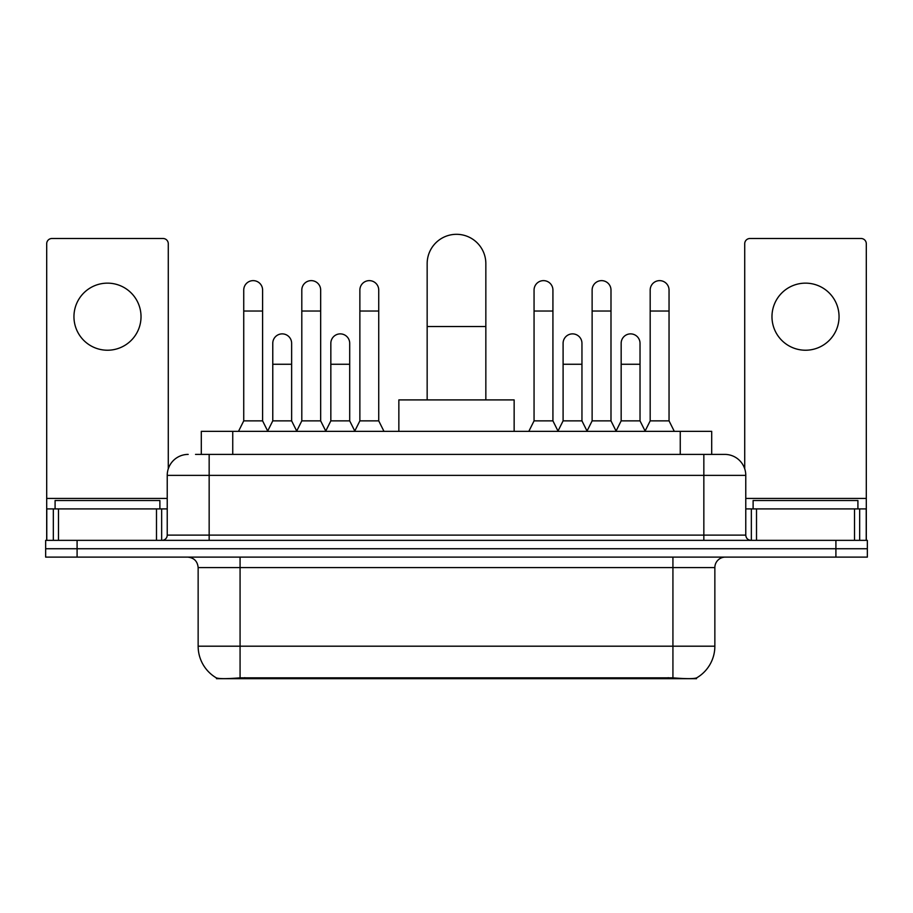 <?xml version="1.0" encoding="UTF-8"?>
<svg xmlns="http://www.w3.org/2000/svg" width="913" height="913" viewBox="0 0 913 913"><rect width="100%" height="100%" fill="white"/><g stroke="black" fill="none" stroke-linecap="round" stroke-linejoin="round"><path stroke-width="1.37" d="M201.305 454.4L201.305 431.347L711.695 431.347L711.695 454.4M696.516 677.948L696.516 678.69L216.484 678.69L216.484 677.948M198.144 646.199L240.073 646.199L240.073 567.601L198.144 567.601L198.144 646.199A36.68 36.68 0 0 0 216.278 677.845C218.994 678.907 226.926 678.907 240.073 677.845L672.927 677.845C686.062 678.907 693.994 678.907 696.722 677.845A36.68 36.68 0 0 0 714.856 646.199L714.856 567.601A10.477 10.477 0 0 1 725.333 557.113M77.091 540.348L867.35 540.348L867.35 548.736L45.65 548.736L45.65 557.113L77.091 557.113L77.091 548.736L45.65 548.736L45.65 540.348L77.091 540.348L77.091 548.736L867.35 548.736L867.35 557.113L77.091 557.113M196.01 454.4L717.47 454.4M195.53 454.4L209.157 454.4L209.157 475.365L167.227 475.365L167.227 535.109A5.238 5.238 0 0 1 161.989 540.348M188.192 454.4A20.965 20.965 0 0 0 167.227 475.365M724.808 454.4A20.965 20.965 0 0 1 745.773 475.365L703.843 475.365L703.843 454.4L724.488 454.4M745.773 475.365L745.773 535.109C746.081 538.293 747.827 540.04 751.011 540.348M867.35 540.348L867.35 548.736M159.889 508.906L159.889 500.518L55.088 500.518L55.088 508.906M107.483 283.144A33.541 33.541 0 0 0 73.953 316.685A33.541 33.541 0 0 0 107.483 350.227A33.541 33.541 0 0 0 141.024 316.685A33.541 33.541 0 0 0 107.483 283.144M156.488 540.348L156.488 508.906L58.489 508.906L58.489 540.348M168.277 468.826L168.277 243.737A5.238 5.238 0 0 0 163.039 238.498L51.938 238.498A5.238 5.238 0 0 0 46.7 243.737L46.7 508.906L58.489 508.906M156.488 508.906L167.227 508.906M46.7 540.348L46.7 508.906M857.912 508.906L857.912 500.518L753.111 500.518L753.111 508.906M427.158 399.905L427.158 263.652A29.342 29.342 0 0 1 456.5 234.31A29.342 29.342 0 0 1 485.842 263.652A29.342 29.342 0 0 0 456.5 234.31M485.842 399.905L485.842 263.652M514.145 431.347L514.145 399.905L398.855 399.905L398.855 431.347M238.498 431.347L243.737 420.87L262.602 420.87L267.84 431.347M262.602 420.87L262.602 290.06A9.438 9.438 0 0 0 253.175 280.633A9.438 9.438 0 0 1 253.768 280.645M243.737 420.87L243.737 311.025L262.602 311.025M243.737 311.025L243.737 290.06A9.438 9.438 0 0 1 253.175 280.633M296.565 431.347L301.804 420.87L320.668 420.87L325.907 431.347M320.668 420.87L320.668 290.06A9.438 9.438 0 0 0 311.23 280.633A9.438 9.438 0 0 1 311.824 280.645M301.804 420.87L301.804 311.025L320.668 311.025M301.804 311.025L301.804 290.06A9.438 9.438 0 0 1 311.23 280.633M354.621 431.347L359.87 420.87L378.735 420.87L383.974 431.347M378.735 420.87L378.735 290.06A9.438 9.438 0 0 0 369.297 280.633A9.438 9.438 0 0 1 369.891 280.645M359.87 420.87L359.87 311.025L378.735 311.025M359.87 311.025L359.87 290.06A9.438 9.438 0 0 1 369.297 280.633M528.821 431.347L534.059 420.87L552.924 420.87L558.163 431.347M552.924 420.87L552.924 290.06A9.438 9.438 0 0 0 543.486 280.633A9.438 9.438 0 0 1 544.08 280.645M534.059 420.87L534.059 311.025L552.924 311.025M534.059 311.025L534.059 290.06A9.438 9.438 0 0 1 543.486 280.633M586.876 431.347L592.126 420.87L610.991 420.87L616.229 431.347M610.991 420.87L610.991 290.06A9.438 9.438 0 0 0 601.553 280.633A9.438 9.438 0 0 1 602.146 280.645M592.126 420.87L592.126 311.025L610.991 311.025M592.126 311.025L592.126 290.06A9.438 9.438 0 0 1 601.553 280.633M644.943 431.347L650.182 420.87L669.046 420.87L674.296 431.347M669.046 420.87L669.046 290.06A9.438 9.438 0 0 0 659.62 280.633A9.438 9.438 0 0 1 660.213 280.645M650.182 420.87L650.182 311.025L669.046 311.025M650.182 311.025L650.182 290.06A9.438 9.438 0 0 1 659.62 280.633M267.692 431.027L272.77 420.87L291.635 420.87L296.714 431.027M291.635 420.87L291.635 343.311A9.438 9.438 0 0 0 282.79 333.896A9.438 9.438 0 0 1 291.635 343.311M272.77 420.87L272.77 364.264L291.635 364.264M272.77 364.264L272.77 343.311A9.438 9.438 0 0 1 282.79 333.896M325.747 431.027L330.837 420.87L349.702 420.87L354.78 431.027M349.702 420.87L349.702 343.311A9.438 9.438 0 0 0 340.857 333.896A9.438 9.438 0 0 1 349.702 343.311M330.837 420.87L330.837 364.264L349.702 364.264M330.837 364.264L330.837 343.311A9.438 9.438 0 0 1 340.857 333.896M558.003 431.027L563.093 420.87L581.958 420.87L587.036 431.027M581.958 420.87L581.958 343.311A9.438 9.438 0 0 0 573.113 333.896A9.438 9.438 0 0 1 581.958 343.311M563.093 420.87L563.093 364.264L581.958 364.264M563.093 364.264L563.093 343.311A9.438 9.438 0 0 1 573.113 333.896M616.07 431.027L621.16 420.87L640.024 420.87L645.103 431.027M640.024 420.87L640.024 343.311A9.438 9.438 0 0 0 631.18 333.896A9.438 9.438 0 0 1 640.024 343.311M621.16 420.87L621.16 364.264L640.024 364.264M621.16 364.264L621.16 343.311A9.438 9.438 0 0 1 631.18 333.896M805.517 283.144A33.541 33.541 0 0 0 771.976 316.685A33.541 33.541 0 0 0 805.517 350.227A33.541 33.541 0 0 0 839.047 316.685A33.541 33.541 0 0 0 805.517 283.144M854.511 540.348L854.511 508.906L756.512 508.906L756.512 540.348M866.3 540.348L866.3 508.906L866.3 540.348M854.511 508.906L866.3 508.906L866.3 243.737A5.238 5.238 0 0 0 861.062 238.498L749.961 238.498A5.238 5.238 0 0 0 744.723 243.737L744.723 468.826M745.773 508.906L756.512 508.906M668.213 678.69L668.213 677.663M244.787 678.69L244.787 677.663M232.747 454.4L232.747 431.347M680.253 454.4L680.253 431.347M672.927 557.113L672.927 567.601L240.073 567.601L240.073 557.113M714.856 567.601L672.927 567.601L672.927 646.199L714.856 646.199M672.927 677.845L672.927 646.199L240.073 646.199L240.073 677.845M835.909 557.113L835.909 540.348M209.157 540.348L209.157 535.109L745.773 535.109M167.227 535.109L209.157 535.109L209.157 475.365L703.843 475.365L703.843 540.348M167.227 498.418L46.7 498.418M161.647 508.906L161.647 540.348M46.78 508.906L46.78 540.348M53.331 540.348L53.331 508.906M427.158 326.534L485.842 326.534M866.3 498.418L745.773 498.418M866.22 540.348L866.22 508.906M859.669 508.906L859.669 540.348M751.353 540.348L751.353 508.906M198.144 567.601C197.528 561.233 194.035 557.74 187.667 557.113"/></g></svg>
